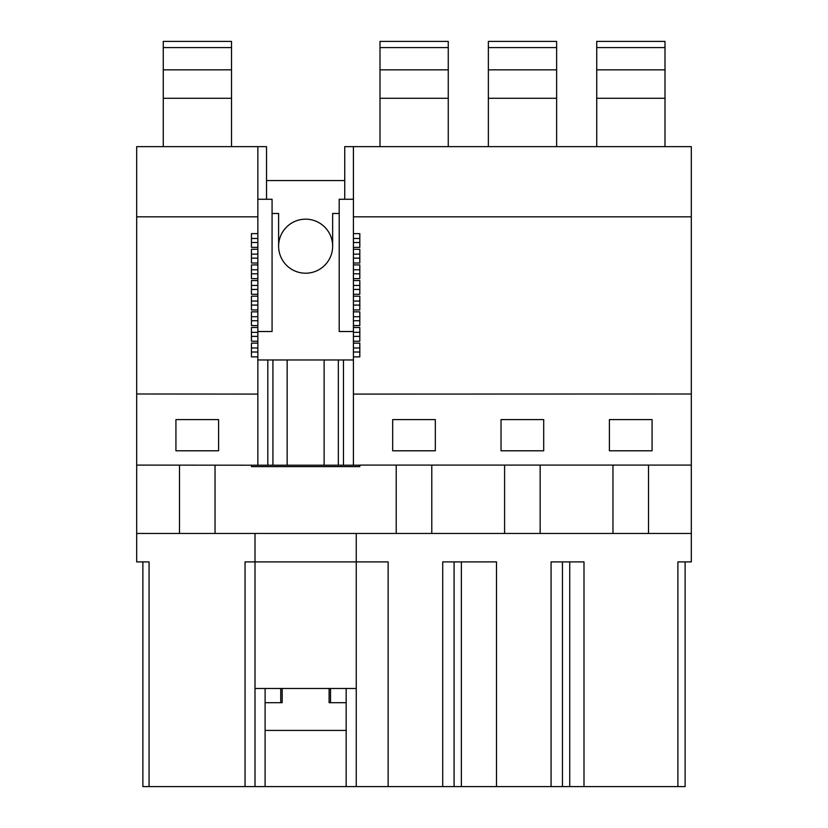 <?xml version="1.0" encoding="UTF-8"?>
<svg xmlns="http://www.w3.org/2000/svg" width="828" height="828" viewBox="0 0 828 828"><rect width="100%" height="100%" fill="white"/><g stroke="black" fill="none" stroke-linecap="round" stroke-linejoin="round"><path stroke-width="1.24" d="M218.602 419.589L218.602 450.794L175.929 450.794L175.929 419.589L218.602 419.589M251.453 242.511L257.85 242.511L257.85 247.365L251.453 247.365L251.453 233.631L257.85 233.631L257.85 216.832L136.682 216.832L136.682 393.993L257.85 394.087L257.85 347.988L251.453 347.988M136.682 393.993L136.682 533.46L691.318 533.46L691.318 465.098L359.818 465.098L359.818 466.619L251.453 466.619L251.453 465.201L257.85 465.201L257.85 394.087M251.453 465.201L136.682 465.098M257.85 247.365L257.85 249.28L251.453 249.28L251.453 263.014L257.85 263.014L257.85 254.134L251.453 254.134M257.85 263.014L257.85 264.919L251.453 264.919L251.453 278.653L257.85 278.653L257.85 269.773L251.453 269.773M257.85 278.653L257.85 280.568L251.453 280.568L251.453 294.292L257.85 294.292L257.85 285.422L251.453 285.422M257.85 294.292L257.85 296.207L251.453 296.207L251.453 309.941L257.85 309.941L257.85 301.061L251.453 301.061M257.85 309.941L257.85 311.846L251.453 311.846L251.453 325.58L257.85 325.58L257.85 316.71L251.453 316.71M257.85 325.58L257.85 327.495L251.453 327.495L251.453 341.229L257.85 341.229L257.85 332.349L251.453 332.349M257.85 341.229L257.85 343.134L251.453 343.134L251.453 356.868L257.85 356.868M346.166 702.693L329.099 702.693L329.099 688.472L346.166 688.472L346.166 786.6L142.882 786.6L142.882 561.901M257.85 216.832L257.85 146.639L136.682 146.639L136.682 216.832M257.85 146.639L266.523 146.639L266.523 199.258M149.071 786.6L149.071 561.901L136.682 561.901L136.682 533.46M346.166 786.6L685.118 786.6L685.118 561.901M245.036 786.6L245.036 561.901L356.257 561.901L356.257 533.46M691.318 533.46L691.318 561.901L677.894 561.901L677.894 786.6M215.042 465.098L215.042 533.46M179.49 465.098L179.49 533.46M353.421 146.639L353.421 216.832L691.318 216.832L691.318 146.639L344.738 146.639L344.738 199.258M691.318 216.832L691.318 393.993L353.421 394.087L353.421 356.868L359.818 356.868L359.818 343.134L353.421 343.134L353.421 341.229L359.818 341.229L359.818 327.495L353.421 327.495L353.421 325.58L359.818 325.58L359.818 311.846L353.421 311.846L353.421 309.941L359.818 309.941L359.818 296.207L353.421 296.207L353.421 294.292L359.818 294.292L359.818 280.568L353.421 280.568L353.421 278.653L359.818 278.653L359.818 264.919L353.421 264.919L353.421 263.014L359.818 263.014L359.818 249.28L353.421 249.28L353.421 247.365L359.818 247.365L359.818 233.631L353.421 233.631L353.421 247.365M353.421 216.832L353.421 233.631M691.318 393.993L691.318 465.098M353.421 394.087L353.421 465.201L359.818 465.201M543.696 419.589L501.033 419.589L501.033 450.794L543.696 450.794L543.696 419.589M435.331 419.589L435.331 450.794L392.669 450.794L392.669 419.589L435.331 419.589M652.071 419.589L652.071 450.794L609.398 450.794L609.398 419.589L652.071 419.589M648.51 465.098L648.51 533.46M540.146 465.098L540.146 533.46M612.958 465.098L612.958 533.46M583.999 786.6L583.999 561.901L551.075 561.901L551.075 786.6M569.736 786.6L569.736 561.901M388.135 786.6L388.135 561.901L356.257 561.901L356.257 688.472L346.166 688.472M442.711 786.6L442.711 561.901L496.5 561.901L496.5 786.6M461.372 786.6L461.372 561.901M454.086 786.6L454.086 561.901M431.781 465.098L431.781 533.46M396.219 465.098L396.219 533.46M504.594 465.098L504.594 533.46M266.523 180.566L344.738 180.566M562.46 786.6L562.46 561.901M330.517 688.472L330.517 702.693M265.105 730.431L346.166 730.431M329.099 688.472L282.172 688.472L282.172 702.693L265.105 702.693M280.744 702.693L280.744 688.472L282.172 688.472M280.744 688.472L265.105 688.472L265.105 786.6M255.003 786.6L255.003 688.472L265.105 688.472M255.003 688.472L255.003 533.46M356.257 786.6L356.257 688.472M257.85 199.258L272.07 199.258L272.07 331.521L257.85 331.521M257.85 242.511L257.85 238.485L251.453 238.485M257.85 249.28L257.85 254.134M257.85 264.919L257.85 269.773M257.85 280.568L257.85 285.422M257.85 296.207L257.85 301.061M257.85 311.846L257.85 316.71M257.85 327.495L257.85 332.349M257.85 343.134L257.85 347.988M257.85 233.631L257.85 238.485M257.85 465.201L353.421 465.201M338.341 359.963L338.341 465.201M324.121 359.963L324.121 465.201M305.635 219.172A27.024 27.024 0 0 1 332.649 246.185A27.024 27.024 0 0 1 305.635 273.209A27.024 27.024 0 0 1 278.612 246.185A27.024 27.024 0 0 1 305.635 219.172M287.15 359.963L287.15 465.201M272.919 359.963L272.919 465.201M272.07 213.479L278.612 213.479L278.612 246.185A27.024 27.024 0 0 0 305.635 273.209A27.024 27.024 0 0 0 332.649 246.185L332.649 213.479L339.201 213.479M353.421 199.258L339.201 199.258L339.201 331.521L353.421 331.521M267.806 359.963L267.806 465.201M343.465 359.963L343.465 465.201M353.421 359.963L257.85 359.963M353.421 249.28L353.421 263.014M353.421 264.919L353.421 278.653M353.421 280.568L353.421 294.292M353.421 296.207L353.421 309.941M353.421 311.846L353.421 325.58M353.421 327.495L353.421 341.229M353.421 343.134L353.421 356.868M231.529 47.579L163.261 47.579L163.261 41.4L231.529 41.4L231.529 98.284L163.261 98.284L163.261 146.639M231.529 98.284L231.529 146.639M163.261 47.579L163.261 98.284M231.529 69.842L163.261 69.842M448.258 47.579L380 47.579L380 41.4L448.258 41.4L448.258 98.284L380 98.284L380 146.639M448.258 98.284L448.258 146.639M380 47.579L380 98.284M448.258 69.842L380 69.842M556.623 47.579L488.365 47.579L488.365 41.4L556.623 41.4L556.623 98.284L488.365 98.284L488.365 146.639M556.623 98.284L556.623 146.639M488.365 47.579L488.365 98.284M556.623 69.842L488.365 69.842M664.998 47.579L596.729 47.579L596.729 41.4L664.998 41.4L664.998 98.284L596.729 98.284L596.729 146.639M664.998 98.284L664.998 146.639M596.729 47.579L596.729 98.284M664.998 69.842L596.729 69.842M251.453 273.799L257.85 273.799M251.453 289.438L257.85 289.438M251.453 305.087L257.85 305.087M251.453 320.726L257.85 320.726M251.453 336.375L257.85 336.375M251.453 352.014L257.85 352.014M251.453 258.15L257.85 258.15M359.818 238.485L353.421 238.485M353.421 242.511L359.818 242.511M359.818 254.134L353.421 254.134M353.421 258.15L359.818 258.15M359.818 269.773L353.421 269.773M353.421 273.799L359.818 273.799M359.818 285.422L353.421 285.422M353.421 289.438L359.818 289.438M359.818 301.061L353.421 301.061M353.421 305.087L359.818 305.087M359.818 316.71L353.421 316.71M353.421 320.726L359.818 320.726M359.818 332.349L353.421 332.349M353.421 336.375L359.818 336.375M359.818 347.988L353.421 347.988M353.421 352.014L359.818 352.014"/></g></svg>
